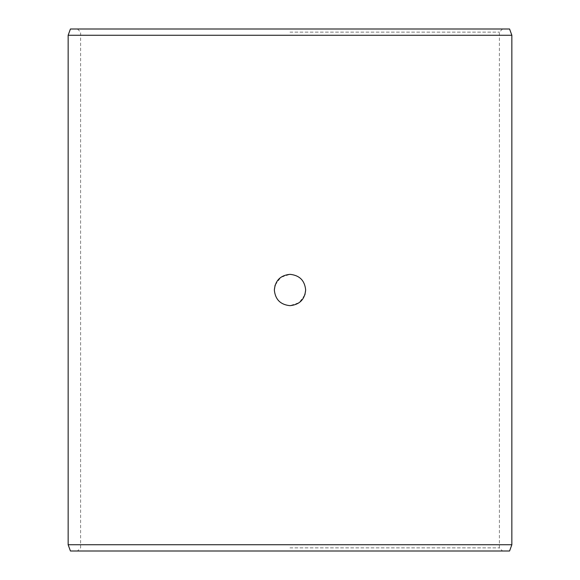 <?xml version="1.0" encoding="UTF-8"?>
<svg xmlns="http://www.w3.org/2000/svg" width="580" height="580" viewBox="0 0 580 580"><rect width="100%" height="100%" fill="white"/><g stroke="black" fill="none" stroke-linecap="round" stroke-linejoin="round"><path stroke-width="0.43" stroke-dasharray="2.9 2.17" d="M70.427 551L509.573 551M290 547.868L499.402 547.868L290 547.868M274.34 290C275.246 299.49 280.466 304.71 290 305.66L299.215 302.659L304.906 294.807M290 32.132L499.402 32.132L290 32.132M305.66 290C304.754 280.517 299.534 275.297 290 274.34L280.785 277.341L275.101 285.193M511.85 35.264L68.15 35.264M511.85 544.736L68.15 544.736M509.573 29L70.427 29M77.466 29L80.598 32.132L80.598 547.868L77.466 551M502.534 29L499.402 32.132L499.402 547.868L502.534 551"/><path stroke-width="0.87" d="M304.906 294.807L305.66 290C304.746 299.49 299.526 304.71 290 305.66C280.466 304.71 275.246 299.49 274.34 290C275.261 280.51 280.481 275.29 290 274.34C299.534 275.297 304.754 280.517 305.66 290M68.15 35.264L511.85 35.264L511.85 544.736L68.15 544.736L68.15 35.264L70.427 29L509.573 29L511.85 35.264M275.101 285.193L274.34 290M511.85 544.736L509.573 551L70.427 551L68.15 544.736"/></g></svg>
